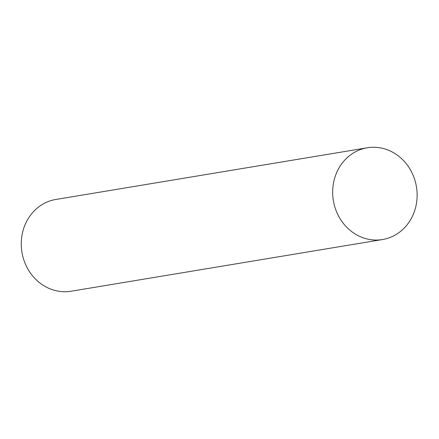 <?xml version="1.0" encoding="UTF-8"?>
<svg xmlns="http://www.w3.org/2000/svg" width="439" height="439" viewBox="0 0 439 439"><rect width="100%" height="100%" fill="white"/><g stroke="black" fill="none" stroke-linecap="round" stroke-linejoin="round"><path stroke-width="0.66" d="M417.05 198.071A46.507 42.117 80.6 0 0 367.278 147.778A46.507 42.117 80.6 0 0 333.349 200.557A46.507 42.117 80.6 0 0 382.506 239.54A46.507 42.117 80.6 0 0 417.05 198.071M382.506 239.54L71.113 291.222A46.507 42.117 -99.4 0 1 21.95 252.233A46.507 42.117 -99.4 0 1 55.885 199.46L367.278 147.778"/></g></svg>
